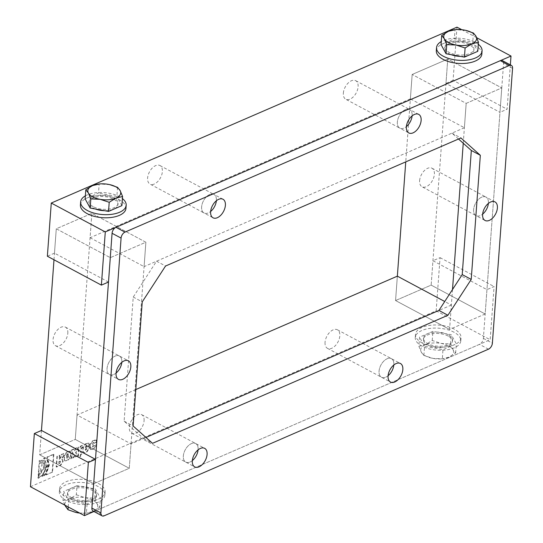 <?xml version="1.0" encoding="UTF-8"?>
<svg xmlns="http://www.w3.org/2000/svg" width="543" height="543" viewBox="0 0 543 543"><rect width="100%" height="100%" fill="white"/><g stroke="black" fill="none" stroke-linecap="round" stroke-linejoin="round"><path stroke-width="0.41" stroke-dasharray="2.71 2.04" d="M63.918 453.615L61.474 454.674L61.101 457.199L59.472 459.269L59.757 455.414L57.3 456.48L56.526 467.089L60.782 465.242L63.036 461.706L63.09 460.912L62.017 459.48L63.565 456.018L63.918 453.615L61.115 454.477L60.741 457.009L59.112 459.073L59.397 455.224L56.94 456.29L56.167 466.899L60.422 465.052L62.676 461.516L62.73 460.722L61.658 459.283L63.205 455.828L63.558 453.419M62.655 459.493L61.658 459.283L62.655 459.493M59.296 461.679L60.504 461.285L59.744 461.136L60.293 461.767L58.793 463.423L58.936 461.489L59.744 461.136L60.653 461.957L59.153 463.613L58.936 461.489M59.153 463.613L58.793 463.423M61.474 454.674L61.115 454.477M61.25 455.903L60.891 455.713M59.472 459.269L59.112 459.073M59.757 455.414L59.397 455.224M57.3 456.48L56.94 456.29M56.526 467.089L56.167 466.899M38.417 476.998L38.322 478.308C42.714 475.906 45.307 471.921 46.101 466.349L43.759 460.491L39.625 460.573L39.524 461.883L43.073 461.808L45.062 466.797L38.417 476.998L38.058 476.808L37.962 478.111C42.354 475.716 44.947 471.731 45.741 466.159L43.399 460.301L39.266 460.383L39.164 461.693L42.714 461.618L44.702 466.607L38.058 476.808M39.524 461.883L39.164 461.693M39.625 460.573L39.266 460.383M38.322 478.308L37.962 478.111M44.316 475.709C49.087 467.917 49.522 462.005 45.619 457.98L43.834 458.754L44.546 459.052L47.241 465.853L42.517 476.489L44.316 475.709L43.956 475.512C48.727 467.727 49.162 461.815 45.259 457.783L43.474 458.557L44.187 458.855L46.881 465.663L42.157 476.292L43.956 475.512M42.517 476.489L42.157 476.292M45.619 457.98L45.259 457.783M43.834 458.754L43.474 458.557M96.525 444.9L94.088 445.959L93.002 447.154L93.036 443.821L93.79 442.613L94.285 443.278L96.722 442.219L96.769 441.642L96.206 440.108L92.88 441.059L90.633 444.303L90.355 448.138L90.912 449.665L94.244 448.722L96.484 445.477L96.165 444.703L93.729 445.762L92.643 446.964L92.677 443.631L93.43 442.423L93.925 443.088L96.362 442.029L96.403 441.452L95.846 439.918L92.52 440.862L90.274 444.106L89.995 447.941L90.552 449.475L93.885 448.532L96.165 444.703M96.722 442.219L96.362 442.029M94.285 443.278L93.925 443.088M94.088 445.959L93.729 445.762M82.102 452.034L80.975 452.523L81.24 448.939L82.488 447.513L82.645 445.491L81.083 446.17L78.837 449.414L78.368 455.794L80.676 456.554L80.826 454.539L81.952 454.05L82.102 452.034L80.615 452.333L80.88 448.742L82.129 447.323L82.285 445.301L80.724 445.979L78.477 449.224L78.009 455.604L80.316 456.364L80.466 454.348L81.593 453.86L81.742 451.844M78.368 455.794L78.009 455.604M80.412 456.67L80.052 456.48M80.676 456.554L80.316 456.364M80.826 454.539L80.466 454.348M81.952 454.05L81.593 453.86M80.975 452.523L80.615 452.333M82.488 447.513L82.129 447.323M82.645 445.491L82.285 445.301M89.025 446.108L85.332 447.704L86.093 445.599L86.649 446.237L89.093 445.185L88.577 443.074L87.24 443.156L85.244 444.018L83.004 447.262L82.719 451.097L83.283 452.624L84.62 452.543L86.608 451.681L88.855 448.437L89.025 446.108L89.385 446.298L85.332 447.704M85.692 447.9L86.452 445.796L87.009 446.434L89.452 445.375L89.493 444.798L88.937 443.264L85.604 444.208L83.364 447.452L83.086 451.287L83.642 452.821L86.968 451.878L89.215 448.633L89.385 446.298M85.237 448.993L86.486 448.457L85.76 450.099L85.373 450.133L85.237 448.993L86.486 448.457M86.846 448.647L85.733 450.323L85.604 449.19M89.452 445.375L89.093 445.185M87.009 446.434L86.649 446.237M75.932 448.403L74.764 450.833L73.957 449.258L71.343 450.391L73.325 453.839L70.929 458.828L73.61 457.668L74.5 455.808L75.11 457.016L77.724 455.882L75.959 452.774L78.613 447.242L75.572 448.213L74.405 450.636L73.597 449.068L70.984 450.201L72.966 453.649L70.57 458.638L73.251 457.477L74.14 455.618L74.751 456.826L77.364 455.692L75.599 452.584L78.253 447.052L75.572 448.213M74.5 455.808L74.14 455.618M75.11 457.016L74.751 456.826M77.724 455.882L77.364 455.692M75.959 452.774L75.599 452.584M78.613 447.242L78.253 447.052M74.764 450.833L74.405 450.636M73.957 449.258L73.597 449.068M71.343 450.391L70.984 450.201M73.325 453.839L72.966 453.649M70.929 458.828L70.57 458.638M73.61 457.668L73.251 457.477M65.947 460.64L68.072 459.717L70.318 456.473L70.597 452.638L70.04 451.111L66.579 452.109L64.332 455.353L64.054 459.188L64.61 460.722L66.307 460.831L68.432 459.914L70.678 456.67L70.957 452.835L70.4 451.301L66.938 452.305L64.692 455.55L64.413 459.385L64.97 460.912L66.307 460.831M66.735 454.878L67.488 453.67L68.309 453.812L67.848 453.86L68.472 454.471L68.275 457.131L67.06 458.401L67.094 455.068L67.848 453.86L67.488 453.67L68.113 454.281L67.916 456.941L66.701 458.211L66.735 454.878L67.094 455.068M38.526 475.532L42.334 463.098L39.435 463.152L38.526 475.532L38.166 475.335L43.616 466.987L41.974 462.901L39.076 462.962L38.166 475.335M39.435 463.152L39.076 462.962M52.196 471.942L53.499 454.213L46.922 457.063L49.053 464.72L45.619 474.792L52.556 472.132L53.859 454.403L53.499 454.213M53.859 454.403L47.282 457.254L49.413 464.91L45.979 474.982L45.619 474.792M45.979 474.982L52.556 472.132M47.282 457.254L46.922 457.063M463.247 143.257L466.179 103.367L412.164 74.479L447.758 59.051L501.766 87.932L447.758 59.051L445.966 83.425L499.974 112.313L501.766 87.932L466.179 103.367L464.387 127.741L410.379 98.86L412.164 74.479L447.758 59.051L431.156 285.116L485.164 313.997L431.156 285.116L395.562 300.544L449.577 329.431L395.562 300.544L397.354 276.163L395.562 300.544L431.156 285.116L432.947 260.735L486.956 289.623L485.164 313.997L449.577 329.431L451.369 305.051L444.731 301.501M30.442 486.738L436.158 310.84L440.061 257.647L432.947 260.735M41.465 430.463L39.673 454.837L75.26 439.409L77.052 415.028L131.067 443.916L129.275 468.297L93.688 483.725L129.275 468.297L145.877 242.232L110.29 257.66L56.275 228.773L91.862 213.345L145.877 242.232L110.29 257.66L56.275 228.773L91.862 213.345L90.077 237.725L144.085 266.613L145.877 242.232L91.862 213.345L75.26 439.409L129.275 468.297L75.26 439.409L39.673 454.837L93.688 483.725L39.673 454.837L41.465 430.463M135.798 389.562L77.052 415.028M144.085 420.73A10.527 6.244 118.1 0 0 141.662 414.648A10.527 6.244 118.1 0 0 131.189 420.988A10.527 6.244 118.1 0 0 131.732 433.219A10.527 6.244 118.1 0 0 139.402 430.721A10.527 6.244 118.1 0 0 144.085 420.73M325.053 342.273A10.527 6.244 118.1 0 0 327.477 348.355A10.527 6.244 118.1 0 0 335.14 345.864A10.527 6.244 118.1 0 0 339.823 335.866A10.527 6.244 118.1 0 0 337.4 329.784A10.527 6.244 118.1 0 0 329.737 332.282A10.527 6.244 118.1 0 0 325.053 342.273M393.838 364.753A10.527 6.244 -61.9 0 1 393.811 365.011A10.527 6.244 118.1 0 0 393.838 364.753A10.527 6.244 118.1 0 0 391.415 358.672A10.527 6.244 -61.9 0 1 393.838 364.753M388.089 375.715A10.527 6.244 -61.9 0 1 381.485 377.236A10.527 6.244 -61.9 0 1 380.942 365.011A10.527 6.244 -61.9 0 1 391.415 358.672A10.527 6.244 118.1 0 0 380.942 365.011A10.527 6.244 118.1 0 0 381.485 377.236A10.527 6.244 118.1 0 0 388.089 375.715M198.093 449.618A10.527 6.244 -61.9 0 1 198.073 449.875A10.527 6.244 118.1 0 0 198.093 449.618A10.527 6.244 118.1 0 0 195.677 443.536A10.527 6.244 -61.9 0 1 198.093 449.618M192.351 460.579A10.527 6.244 -61.9 0 1 185.747 462.1A10.527 6.244 -61.9 0 1 185.204 449.875A10.527 6.244 -61.9 0 1 195.677 443.536A10.527 6.244 118.1 0 0 185.204 449.875A10.527 6.244 118.1 0 0 185.747 462.1A10.527 6.244 118.1 0 0 192.351 460.579M451.369 305.051L438.914 310.447M458.502 139.015L451.932 133.144L156.54 261.21L133.239 297.062L124.123 421.178L143.522 438.513L145.958 437.461L131.067 443.916M93.946 511.506L490.166 339.728L494.076 286.534L486.956 289.623M440.061 257.647L494.076 286.534M436.158 310.84L490.166 339.728M343.346 93.158A10.527 6.244 -61.9 0 1 348.029 83.167A10.527 6.244 -61.9 0 1 355.699 80.669A10.527 6.244 -61.9 0 1 358.115 86.751A10.527 6.244 -61.9 0 1 353.432 96.742A10.527 6.244 -61.9 0 1 345.769 99.24A10.527 6.244 -61.9 0 1 343.346 93.158M418.707 114.369L409.707 109.557A10.527 6.244 118.1 0 1 412.13 115.639A10.527 6.244 118.1 0 1 412.11 115.897A10.527 6.244 118.1 0 0 412.13 115.639A10.527 6.244 118.1 0 0 409.707 109.557A10.527 6.244 118.1 0 0 399.234 115.897A10.527 6.244 118.1 0 0 399.777 128.121A10.527 6.244 118.1 0 0 406.381 126.6A10.527 6.244 118.1 0 1 399.777 128.121L345.769 99.24M222.969 199.233L213.969 194.421A10.527 6.244 118.1 0 1 216.386 200.503A10.527 6.244 118.1 0 1 216.365 200.761A10.527 6.244 118.1 0 0 216.386 200.503A10.527 6.244 118.1 0 0 213.969 194.421A10.527 6.244 118.1 0 0 203.496 200.761A10.527 6.244 118.1 0 0 204.039 212.985A10.527 6.244 118.1 0 0 210.643 211.465A10.527 6.244 118.1 0 1 204.039 212.985L150.024 184.097A10.527 6.244 -61.9 0 1 149.481 171.873A10.527 6.244 -61.9 0 1 159.954 165.534A10.527 6.244 -61.9 0 1 162.377 171.615A10.527 6.244 -61.9 0 1 157.694 181.606A10.527 6.244 -61.9 0 1 150.024 184.097M108.498 282.041L54.483 253.153L56.275 228.773L53.995 259.785M510.352 64.882L507.094 109.224L499.974 112.313M464.387 127.741L144.085 266.613M54.483 253.153L47.37 256.242M410.379 98.86L90.077 237.725M456.989 27.15L453.086 80.344L507.094 109.224M461.767 29.702L476.734 37.711M453.086 80.344L445.966 83.425M67.814 333.205A10.527 6.244 118.1 0 0 65.398 327.124A10.527 6.244 118.1 0 0 54.924 333.463A10.527 6.244 118.1 0 0 55.467 345.687A10.527 6.244 118.1 0 0 63.131 343.196A10.527 6.244 118.1 0 0 67.814 333.205M121.829 362.093A10.527 6.244 -61.9 0 1 121.808 362.351A10.527 6.244 118.1 0 0 121.829 362.093A10.527 6.244 118.1 0 0 119.406 356.011A10.527 6.244 -61.9 0 1 121.829 362.093M116.08 373.048A10.527 6.244 -61.9 0 1 109.476 374.575A10.527 6.244 -61.9 0 1 108.933 362.344A10.527 6.244 -61.9 0 1 119.406 356.011A10.527 6.244 118.1 0 0 108.933 362.344A10.527 6.244 118.1 0 0 109.476 374.575A10.527 6.244 118.1 0 0 116.08 373.048M419.617 180.683A10.527 6.244 -61.9 0 1 424.293 170.692A10.527 6.244 -61.9 0 1 431.963 168.201A10.527 6.244 -61.9 0 1 432.506 180.425A10.527 6.244 -61.9 0 1 422.033 186.765A10.527 6.244 -61.9 0 1 419.617 180.683M494.978 201.901L485.978 197.082A10.527 6.244 118.1 0 1 488.374 203.421A10.527 6.244 118.1 0 0 485.978 197.082A10.527 6.244 118.1 0 0 478.308 199.58A10.527 6.244 118.1 0 0 473.625 209.571A10.527 6.244 118.1 0 0 476.048 215.652A10.527 6.244 118.1 0 0 482.652 214.125A10.527 6.244 118.1 0 1 476.048 215.652L422.033 186.765M452.509 289.534L449.577 329.431L485.164 313.997L501.766 87.932L466.179 103.367L412.164 74.479L405.75 161.882M431.963 168.201L485.978 197.082A10.527 6.244 118.1 0 0 478.308 199.58A10.527 6.244 118.1 0 0 473.625 209.571A10.527 6.244 118.1 0 0 476.048 215.652L485.048 220.465M159.954 165.534L213.969 194.421A10.527 6.244 118.1 0 0 203.496 200.761A10.527 6.244 118.1 0 0 204.039 212.985L213.039 217.797M355.699 80.669L409.707 109.557A10.527 6.244 118.1 0 0 399.234 115.897A10.527 6.244 118.1 0 0 399.777 128.121L408.784 132.94M156.54 261.21L165.547 266.022M451.932 133.144L460.932 137.956M143.522 438.513L152.522 443.332M124.123 421.178L133.123 425.99M133.239 297.062L142.239 301.881M93.063 511.038A5.07 3.014 118.1 0 0 95.127 510.997L479.489 344.357A5.07 3.014 118.1 0 0 483.379 338.377L503.558 63.551A5.07 3.014 118.1 0 0 502.39 60.626M418.87 346.285L421.293 352.149L423.9 355.434L432.995 358.407L442.28 358.801L448.864 357.192L455.631 353.011L453.025 349.719L450.609 343.855L441.323 343.461L432.228 340.495L425.454 344.676L418.87 346.285L419.542 337.155L432.9 331.366L451.281 334.726L456.303 343.882L442.952 349.672L424.572 346.305L419.542 337.155M432.228 340.495L432.9 331.366M423.9 355.434L424.572 346.305M441.574 358.855A16.487 7.948 4.2 0 0 448.864 357.192A16.487 7.948 4.2 0 0 453.025 349.719A16.487 7.948 4.2 0 0 441.323 343.461A16.487 7.948 4.2 0 0 425.454 344.676A16.487 7.948 4.2 0 0 421.293 352.149A16.487 7.948 4.2 0 0 431.631 358.129A16.487 7.948 4.2 0 0 432.995 358.407A16.487 7.948 4.2 0 0 441.574 358.855L442.341 358.794L442.952 349.672M450.609 343.855L451.281 334.726M455.631 353.011L456.303 343.882M454.036 332.241A22.826 11.009 4.2 0 0 429.615 328.461A22.826 11.009 4.2 0 0 415.252 337.515A22.826 11.009 4.2 0 0 422.006 346.129A22.826 11.009 4.2 0 0 446.427 349.909A22.826 11.009 4.2 0 0 460.79 340.861A22.826 11.009 4.2 0 0 454.036 332.241M454.267 329.139A22.826 11.009 4.2 0 0 429.846 325.359A22.826 11.009 4.2 0 0 415.483 334.413A22.826 11.009 4.2 0 0 422.237 343.027A22.826 11.009 4.2 0 0 446.658 346.807A22.826 11.009 4.2 0 0 461.021 337.753A22.826 11.009 4.2 0 0 454.267 329.139M448.253 334.753A14.586 7.032 4.2 0 0 432.649 332.336A14.586 7.032 4.2 0 0 423.479 338.119A14.586 7.032 4.2 0 0 427.789 343.624A14.586 7.032 4.2 0 0 443.393 346.04A14.586 7.032 4.2 0 0 452.57 340.257A14.586 7.032 4.2 0 0 448.253 334.753M448.158 336.083A14.586 7.032 4.2 0 0 432.554 333.667A14.586 7.032 4.2 0 0 423.377 339.45A14.586 7.032 4.2 0 0 427.694 344.954A14.586 7.032 4.2 0 0 443.298 347.371A14.586 7.032 4.2 0 0 452.468 341.588A14.586 7.032 4.2 0 0 448.158 336.083M64.712 505.065L62.981 500.578L69.565 498.969L76.339 494.788L77.011 485.659L63.653 491.449L68.676 500.605L87.056 503.965L100.414 498.175L95.392 489.019L77.011 485.659M62.981 500.578L63.653 491.449M76.339 494.788L85.434 497.755L94.72 498.155L95.392 489.019M94.72 498.155L97.136 504.013L99.742 507.305L100.414 498.175M68.214 506.938L68.676 500.605M99.742 507.305L92.968 511.486L86.385 513.094L79.665 513.06M75.735 512.422A16.487 7.948 -175.8 0 1 65.398 506.443A16.487 7.948 -175.8 0 1 69.565 498.969A16.487 7.948 -175.8 0 1 85.434 497.755A16.487 7.948 -175.8 0 1 97.136 504.013A16.487 7.948 -175.8 0 1 92.968 511.486A16.487 7.948 -175.8 0 1 85.685 513.149L86.446 513.094L87.056 503.965M85.685 513.149A16.487 7.948 -175.8 0 1 79.672 513.067M66.117 500.429A22.826 11.009 -175.8 0 1 59.363 491.809A22.826 11.009 -175.8 0 1 73.726 482.761A22.826 11.009 -175.8 0 1 98.147 486.542A22.826 11.009 -175.8 0 1 104.901 495.155A22.826 11.009 -175.8 0 1 90.538 504.209A22.826 11.009 -175.8 0 1 66.117 500.429M98.371 483.44A22.826 11.009 -175.8 0 1 105.125 492.053A22.826 11.009 -175.8 0 1 90.762 501.108A22.826 11.009 -175.8 0 1 66.341 497.32A22.826 11.009 -175.8 0 1 59.587 488.707A22.826 11.009 -175.8 0 1 73.95 479.652A22.826 11.009 -175.8 0 1 98.371 483.44M71.9 497.917A14.586 7.032 -175.8 0 1 67.583 492.413A14.586 7.032 -175.8 0 1 76.76 486.63A14.586 7.032 -175.8 0 1 92.364 489.046A14.586 7.032 -175.8 0 1 96.674 494.551A14.586 7.032 -175.8 0 1 87.504 500.334A14.586 7.032 -175.8 0 1 71.9 497.917M71.798 499.248A14.586 7.032 -175.8 0 1 67.488 493.743A14.586 7.032 -175.8 0 1 76.665 487.96A14.586 7.032 -175.8 0 1 92.262 490.377A14.586 7.032 -175.8 0 1 96.579 495.881A14.586 7.032 -175.8 0 1 87.403 501.664A14.586 7.032 -175.8 0 1 71.798 499.248M465.711 30.354L455.054 29.675L454.382 38.804L472.763 42.171L477.786 51.327M441.025 44.601L454.382 38.804M473.435 33.042L472.763 42.171M478.308 44.268A22.826 11.009 4.2 0 0 475.329 42.347A22.826 11.009 4.2 0 0 441.249 41.553M481.851 54.062A22.826 11.009 4.2 0 0 475.098 45.449A22.826 11.009 4.2 0 0 450.676 41.668A22.826 11.009 4.2 0 0 436.314 50.723M460.416 56.377A14.586 7.032 4.2 0 0 473.856 50.356A14.586 7.032 4.2 0 0 469.546 44.852A14.586 7.032 4.2 0 0 453.941 42.435A14.586 7.032 4.2 0 0 444.765 48.225A14.586 7.032 4.2 0 0 449.081 53.73A14.586 7.032 4.2 0 0 451.24 54.7M469.641 43.528A14.586 7.032 4.2 0 0 454.036 41.112A14.586 7.032 4.2 0 0 444.86 46.895A14.586 7.032 4.2 0 0 449.176 52.399A14.586 7.032 4.2 0 0 464.781 54.816A14.586 7.032 4.2 0 0 473.958 49.026A14.586 7.032 4.2 0 0 469.641 43.528M109.815 184.647L99.165 183.975L98.493 193.104L85.136 198.894M117.546 187.335L116.874 196.464L98.493 193.104M121.897 205.621L116.874 196.464M85.36 195.847A22.826 11.009 -175.8 0 1 119.433 196.641A22.826 11.009 -175.8 0 1 122.413 198.568M80.425 205.016A22.826 11.009 -175.8 0 1 94.787 195.962A22.826 11.009 -175.8 0 1 119.209 199.749A22.826 11.009 -175.8 0 1 125.962 208.363M95.344 208.994A14.586 7.032 -175.8 0 1 93.186 208.023A14.586 7.032 -175.8 0 1 88.876 202.519A14.586 7.032 -175.8 0 1 98.045 196.736A14.586 7.032 -175.8 0 1 113.65 199.152A14.586 7.032 -175.8 0 1 117.967 204.657A14.586 7.032 -175.8 0 1 104.521 210.677M93.287 206.693A14.586 7.032 -175.8 0 1 88.971 201.188A14.586 7.032 -175.8 0 1 98.147 195.405A14.586 7.032 -175.8 0 1 113.752 197.822A14.586 7.032 -175.8 0 1 118.062 203.326A14.586 7.032 -175.8 0 1 108.885 209.109A14.586 7.032 -175.8 0 1 93.287 206.693M59.805 463.335L59.445 463.138M63.036 461.706L62.676 461.516M60.782 465.242L60.422 465.052M63.09 460.912L62.73 460.722M63.565 456.018L63.205 455.828M63.687 454.878L63.327 454.688M60.653 461.957L60.293 461.767M61.101 457.199L60.741 457.009M46.101 466.349L45.741 466.159M92.249 449.584L91.889 449.394M90.355 448.138L89.995 447.941M90.633 444.303L90.274 444.106M92.88 441.059L92.52 440.862M94.869 440.197L94.509 440M96.769 441.642L96.403 441.452M93.036 443.821L92.677 443.631M92.839 446.482L92.48 446.292M96.484 445.477L96.125 445.287M94.244 448.722L93.885 448.532M78.837 449.414L78.477 449.224M81.24 448.939L80.88 448.742M81.993 447.731L81.633 447.534M81.083 446.17L80.724 445.979M89.215 448.633L88.855 448.437M86.968 451.878L86.608 451.681M84.98 452.74L84.62 452.543M83.086 451.287L82.719 451.097M83.364 447.452L83.004 447.262M86.812 449.095L86.452 448.898M85.604 444.208L85.244 444.018M87.599 443.346L87.24 443.156M89.493 444.798L89.133 444.602M85.76 446.977L85.4 446.78M85.57 449.638L85.21 449.441M68.432 459.914L68.072 459.717M64.413 459.385L64.054 459.188M64.692 455.55L64.332 455.353M66.938 452.305L66.579 452.109M68.472 454.471L68.113 454.281M69.056 451.382L68.696 451.192M70.957 452.835L70.597 452.638M70.678 456.67L70.318 456.473M66.898 457.729L66.538 457.539M68.275 457.131L67.916 456.941M49.413 464.91L49.053 464.72M488.496 349.169L479.489 344.357M483.379 338.377L492.379 343.196M512.558 68.37L503.558 63.551M95.127 510.997L104.134 515.809M43.073 461.808L42.714 461.618M43.759 460.491L43.399 460.301M44.546 459.052L44.187 458.855M90.912 449.665L90.552 449.475M96.206 440.108L95.846 439.918M94.136 442.586L93.769 442.389M93.002 447.154L92.643 446.964M83.642 452.821L83.283 452.624M88.937 443.264L88.577 443.074M86.86 445.755L86.5 445.559M85.373 450.133L85.733 450.323M64.97 460.912L64.61 460.722M70.4 451.301L70.04 451.111M66.701 458.211L67.06 458.401M42.334 463.098L41.974 462.901M327.477 348.355L390.485 382.055M337.4 329.784L400.415 363.484M131.732 433.219L194.747 466.919M141.662 414.648L204.677 448.348M55.467 345.687L118.483 379.387M65.398 327.124L128.406 360.824M460.79 340.861L461.021 337.753M415.252 337.515L415.483 334.413M452.468 341.588L452.57 340.257M423.377 339.45L423.479 338.119M59.587 488.707L59.363 491.809M105.125 492.053L104.901 495.155M67.583 492.413L67.488 493.743M96.674 494.551L96.579 495.881M473.856 50.356L473.958 49.026M444.765 48.225L444.86 46.895M88.971 201.188L88.876 202.519M118.062 203.326L117.967 204.657"/><path stroke-width="0.81" d="M461.767 29.702L456.989 27.15L51.273 203.048L47.37 256.242L101.378 285.123L108.498 282.041L110.29 257.66L93.688 483.725L95.473 459.344L41.465 430.463L34.345 433.545L30.442 486.738L84.45 515.626L93.946 511.506M444.731 301.501L397.354 276.163L135.798 389.562M393.811 365.011A10.527 6.244 -61.9 0 1 388.089 375.715A10.527 6.244 118.1 0 0 393.811 365.011M198.073 449.875A10.527 6.244 -61.9 0 1 192.351 460.579A10.527 6.244 118.1 0 0 198.073 449.875M447.914 315.266L152.522 443.332L133.123 425.99L142.239 301.881L165.547 266.022L460.932 137.956L480.331 155.298L471.222 279.407L447.914 315.266L438.914 310.447L145.958 437.461L438.914 310.447L462.215 274.595L471.331 150.479L458.502 139.015M95.473 459.344L88.36 462.432L84.45 515.626M34.345 433.545L88.36 462.432M406.381 126.6A10.527 6.244 118.1 0 0 412.11 115.897A10.527 6.244 118.1 0 1 406.381 126.6M210.643 211.465A10.527 6.244 118.1 0 0 216.365 200.761A10.527 6.244 118.1 0 1 210.643 211.465M101.378 285.123L105.288 231.936L511.004 56.038L510.352 64.882M476.734 37.711L511.004 56.038M51.273 203.048L105.288 231.936M121.808 362.351A10.527 6.244 -61.9 0 1 116.08 373.048A10.527 6.244 118.1 0 0 121.808 362.351M41.465 430.463L53.995 259.785M482.652 214.125A10.527 6.244 118.1 0 0 488.374 203.421A10.527 6.244 118.1 0 1 482.652 214.125M405.75 161.882L397.354 276.163M452.509 289.534L463.247 143.257M482.625 214.383A10.527 6.244 -61.9 0 1 487.309 204.392A10.527 6.244 -61.9 0 1 494.978 201.901A10.527 6.244 -61.9 0 1 495.521 214.125A10.527 6.244 -61.9 0 1 485.048 220.465A10.527 6.244 -61.9 0 1 482.625 214.383M225.393 205.315A10.527 6.244 -61.9 0 1 220.709 215.306A10.527 6.244 -61.9 0 1 213.039 217.797A10.527 6.244 -61.9 0 1 210.623 211.722A10.527 6.244 -61.9 0 1 215.306 201.724A10.527 6.244 -61.9 0 1 222.969 199.233A10.527 6.244 -61.9 0 1 225.393 205.315M421.13 120.451A10.527 6.244 -61.9 0 1 416.447 130.449A10.527 6.244 -61.9 0 1 408.784 132.94A10.527 6.244 -61.9 0 1 408.234 120.709A10.527 6.244 -61.9 0 1 418.707 114.369A10.527 6.244 -61.9 0 1 421.13 120.451M402.838 369.566A10.527 6.244 -61.9 0 1 398.155 379.564A10.527 6.244 -61.9 0 1 390.485 382.055A10.527 6.244 -61.9 0 1 389.942 369.824A10.527 6.244 -61.9 0 1 400.415 363.484A10.527 6.244 -61.9 0 1 402.838 369.566M207.093 454.43A10.527 6.244 -61.9 0 1 202.417 464.421A10.527 6.244 -61.9 0 1 194.747 466.919A10.527 6.244 -61.9 0 1 192.324 460.837A10.527 6.244 -61.9 0 1 197.007 450.839A10.527 6.244 -61.9 0 1 204.677 448.348A10.527 6.244 -61.9 0 1 207.093 454.43M130.829 366.905A10.527 6.244 -61.9 0 1 126.146 376.896A10.527 6.244 -61.9 0 1 118.483 379.387A10.527 6.244 -61.9 0 1 117.933 367.163A10.527 6.244 -61.9 0 1 128.406 360.824A10.527 6.244 -61.9 0 1 130.829 366.905M471.331 150.479L480.331 155.298M462.215 274.595L471.222 279.407M511.391 65.438L502.39 60.626A5.07 3.014 118.1 0 0 500.327 60.667L509.327 65.479A5.07 3.014 -61.9 0 1 511.391 65.438A5.07 3.014 -61.9 0 1 512.558 68.37L492.379 343.196A5.07 3.014 -61.9 0 1 488.496 349.169L104.134 515.809A5.07 3.014 -61.9 0 1 102.064 515.85A5.07 3.014 -61.9 0 1 100.896 512.918L91.896 508.105A5.07 3.014 118.1 0 0 93.063 511.038L102.064 515.85M500.327 60.667L115.964 227.307A5.07 3.014 118.1 0 0 112.075 233.28L91.896 508.105M509.327 65.479L124.965 232.119L115.964 227.307M112.075 233.28L121.082 238.092L100.896 512.918M121.082 238.092A5.07 3.014 -61.9 0 1 124.965 232.119M79.665 513.06L75.721 512.416L68.004 509.734L64.712 505.065M68.004 509.734L68.214 506.938M79.672 513.067A16.487 7.948 -175.8 0 1 77.106 512.701A16.487 7.948 -175.8 0 1 75.742 512.422A16.487 7.948 -175.8 0 1 75.735 512.422L75.721 512.416M441.697 35.465L444.303 38.757A16.487 7.948 4.2 0 1 448.47 31.284L455.76 29.621A16.487 7.948 4.2 0 0 448.47 31.284L441.697 35.465L441.025 44.601L446.054 53.75L446.726 44.621L456.005 45.015L465.107 47.988L464.435 57.117L446.054 53.75M465.107 47.988L471.874 43.8A16.487 7.948 4.2 0 1 456.005 45.015A16.487 7.948 4.2 0 1 444.303 38.757L446.726 44.621M465.697 30.354A16.487 7.948 4.2 0 1 476.041 36.333A16.487 7.948 4.2 0 1 471.874 43.8L478.458 42.191L476.041 36.333L473.435 33.042L465.697 30.354A16.487 7.948 4.2 0 0 464.34 30.075A16.487 7.948 4.2 0 0 455.76 29.621M478.458 42.191L477.786 51.327L464.435 57.117M441.249 41.553A22.826 11.009 4.2 0 0 436.545 47.621A22.826 11.009 4.2 0 0 443.298 56.234A22.826 11.009 4.2 0 0 467.72 60.015A22.826 11.009 4.2 0 0 482.075 50.961A22.826 11.009 4.2 0 0 478.308 44.268M436.545 47.621L436.314 50.723A22.826 11.009 4.2 0 0 443.068 59.336A22.826 11.009 4.2 0 0 467.489 63.117A22.826 11.009 4.2 0 0 481.851 54.062L482.075 50.961M451.24 54.7A14.586 7.032 4.2 0 0 460.416 56.377M85.808 189.765L92.582 185.584L99.864 183.921A16.487 7.948 -175.8 0 1 108.451 184.369A16.487 7.948 -175.8 0 1 109.808 184.647L117.546 187.335L120.152 190.627L122.569 196.491L121.897 205.621L108.539 211.41L90.158 208.05L85.136 198.894L85.808 189.765L88.414 193.057A16.487 7.948 -175.8 0 1 92.582 185.584A16.487 7.948 -175.8 0 1 99.864 183.921M122.569 196.491L115.985 198.1L109.211 202.281L100.116 199.315L90.83 198.914L90.158 208.05M90.83 198.914L88.414 193.057A16.487 7.948 -175.8 0 0 100.116 199.315A16.487 7.948 -175.8 0 0 115.985 198.1A16.487 7.948 -175.8 0 0 120.152 190.627A16.487 7.948 -175.8 0 0 109.808 184.647L109.829 184.654M109.211 202.281L108.539 211.41M122.413 198.568A22.826 11.009 -175.8 0 1 126.186 205.261A22.826 11.009 -175.8 0 1 111.824 214.309A22.826 11.009 -175.8 0 1 87.403 210.528A22.826 11.009 -175.8 0 1 80.649 201.915A22.826 11.009 -175.8 0 1 85.36 195.847M126.186 205.261L125.962 208.363A22.826 11.009 -175.8 0 1 111.6 217.417A22.826 11.009 -175.8 0 1 87.179 213.637A22.826 11.009 -175.8 0 1 80.425 205.016L80.649 201.915M104.521 210.677A14.586 7.032 -175.8 0 1 95.344 208.994"/></g></svg>
